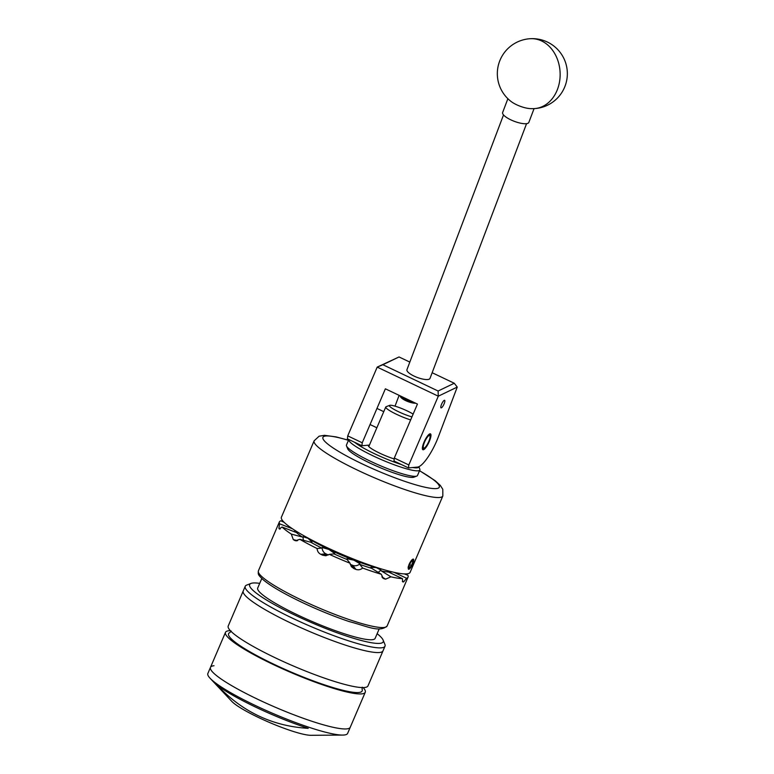<?xml version="1.0" encoding="UTF-8"?>
<svg xmlns="http://www.w3.org/2000/svg" width="774" height="774" viewBox="0 0 774 774"><rect width="100%" height="100%" fill="white"/><g stroke="black" fill="none" stroke-linecap="round" stroke-linejoin="round"><path stroke-width="1.16" d="M444.053 403.98A4.189 1.074 115.5 0 0 444.624 400.313A4.189 1.074 115.5 0 0 441.586 404.212A4.189 1.074 115.5 0 0 441.025 407.879A4.189 1.074 115.5 0 0 444.053 403.98M429.26 441.548A8.785 2.254 115.5 0 0 430.441 433.856A8.785 2.254 115.5 0 0 424.084 442.022A8.785 2.254 115.5 0 0 422.894 449.713A8.785 2.254 115.5 0 0 429.26 441.548M394.305 458.053L408.817 464.961L438.297 396.191L457.241 387.077L438.161 437.387A28.009 7.198 115.5 0 1 417.592 467.08L408.498 467.922L393.985 461.014L394.305 458.053L417.438 404.067L385.375 388.809L362.242 442.786L361.922 445.756L347.41 438.848L347.729 435.878L377.199 367.108L399.036 356.959L382.878 364.728L438.113 391.015L454.261 383.246L432.153 372.72M394.208 458.934A18.373 2.69 23.2 0 1 376.561 451.6A18.373 2.69 23.2 0 1 368.327 445.476A18.373 2.69 23.2 0 1 369.44 445.06L361.922 445.756M408.817 464.961L408.498 467.922M395.021 406.156L399.123 395.35M438.297 396.191L377.199 367.108M347.729 435.878L362.242 442.786M409.823 362.087L399.036 356.959M457.241 387.077L454.261 383.246M382.878 364.728L377.257 367.089M438.268 396.133L438.113 391.015M415.648 403.215A9.269 2.728 -159.2 0 1 406.824 401.135A9.269 2.728 -159.2 0 1 400.439 396.723L399.935 395.737M400.003 395.766A10.497 3.086 20.8 0 0 414.042 402.451M526.562 123.666L429.996 378.399A12.326 3.618 -159.2 0 1 429.222 379.154A12.326 3.618 -159.2 0 1 415.638 376.793A12.326 3.618 -159.2 0 1 406.95 369.662L503.526 114.929M507.879 98.704L502.645 112.501A14 4.112 20.8 0 0 507.222 117.89A14 4.112 20.8 0 0 520.612 123.192A14 4.112 20.8 0 0 528.826 122.427L534.06 108.631M511.15 101.529A14 4.112 20.8 0 0 512.959 102.768A14 4.112 20.8 0 0 529.745 108.573A35.004 35.004 0 0 0 567.303 71.914A35.004 35.004 0 0 0 499.607 61.252A35.004 35.004 0 0 0 511.15 101.529M412.813 467.525A36.407 5.321 23.2 0 0 418.734 466.77M418.84 466.722L419.798 469.034A38.652 5.65 -156.8 0 1 419.856 469.973A38.652 5.65 -156.8 0 1 407.269 469.025A38.652 5.65 -156.8 0 1 368.327 453.535A38.652 5.65 -156.8 0 1 348.813 439.526A38.652 5.65 -156.8 0 1 348.813 439.516L346.452 445.021A38.652 5.65 23.2 0 0 346.52 445.959A38.652 5.65 23.2 0 0 368.366 460.23A38.652 5.65 23.2 0 0 404.918 474.52A38.652 5.65 23.2 0 0 416.78 476.068A38.652 5.65 23.2 0 0 417.505 475.468L419.856 469.973M416.78 476.068L413.887 477.19A36.407 5.321 -156.8 0 1 402.712 475.729A36.407 5.321 -156.8 0 1 368.289 462.272A36.407 5.321 -156.8 0 1 347.7 448.823L346.52 445.959M354.569 442.254A36.407 5.321 23.2 0 0 401.338 464.516M425.826 446.637A7.005 1.8 115.5 0 0 430.005 435.897A7.005 1.8 115.5 0 0 427.509 436.933A7.005 1.8 115.5 0 0 423.717 444.421A7.005 1.8 115.5 0 0 424.2 448.088A7.005 1.8 115.5 0 0 425.826 446.637M261.796 578.507L257.713 588.017A63.884 9.336 23.2 0 0 297.613 614.933A63.884 9.336 23.2 0 0 375.148 638.347L379.221 628.836M363.151 687.583A76.036 11.117 -156.8 0 1 365.26 692.256L350.254 727.27A76.036 11.117 -156.8 0 1 346.713 728.895A76.036 11.117 -156.8 0 1 266.866 703.518A76.036 11.117 -156.8 0 1 210.48 667.362A76.036 11.117 -156.8 0 1 214.021 665.737M344.101 735.01A76.036 11.117 -156.8 0 1 342.64 735.077A76.036 11.117 -156.8 0 1 273.377 713.647A76.036 11.117 -156.8 0 1 210.083 678.266A76.036 11.117 -156.8 0 1 207.867 673.477L210.48 667.362A76.036 11.117 -156.8 0 0 266.866 703.518A76.036 11.117 -156.8 0 0 346.713 728.895A76.036 11.117 -156.8 0 0 350.254 727.27L347.632 733.384A76.036 11.117 -156.8 0 1 344.101 735.01M216.855 684.864C242.01 711.722 272.458 726.215 308.207 728.344A71.701 10.478 -156.8 0 1 216.855 684.864M342.64 735.077L310.896 735.3A45.366 6.627 -156.8 0 1 269.575 722.51A45.366 6.627 -156.8 0 1 231.813 701.399L210.083 678.266M259.706 583.364A72.679 10.623 23.2 0 0 253.021 583.006A72.679 10.623 23.2 0 0 250.989 583.432A72.679 10.623 23.2 0 0 298.696 616.897A72.679 10.623 23.2 0 0 379.841 643.368A72.679 10.623 23.2 0 0 383.111 640.059A72.679 10.623 23.2 0 0 377.141 633.693M383.111 640.059L384.881 644.355A76.036 11.117 -156.8 0 1 385.007 646.193A76.036 11.117 -156.8 0 1 381.466 647.819A76.036 11.117 -156.8 0 1 301.618 622.441A76.036 11.117 -156.8 0 1 245.232 586.286A76.036 11.117 -156.8 0 1 246.645 585.105L250.989 583.432M245.232 586.286L243.23 590.968A76.036 11.117 23.2 0 0 299.606 627.124A76.036 11.117 23.2 0 0 379.454 652.501A76.036 11.117 23.2 0 0 382.995 650.876A76.036 11.117 -156.8 0 1 379.454 652.501A76.036 11.117 -156.8 0 1 299.606 627.124A76.036 11.117 -156.8 0 1 243.23 590.968L228.224 625.982A76.036 11.117 -156.8 0 0 284.6 662.138A76.036 11.117 -156.8 0 0 364.448 687.515A76.036 11.117 -156.8 0 0 367.989 685.89L385.007 646.193M362.251 687.196L362.097 689.276A72.679 10.623 -156.8 0 1 358.788 692.488A72.679 10.623 -156.8 0 1 277.866 666.124A72.679 10.623 -156.8 0 1 229.83 632.59L231.233 631.042M365.26 692.256A76.036 11.117 -156.8 0 1 361.719 693.881A76.036 11.117 -156.8 0 1 281.871 668.504A76.036 11.117 -156.8 0 1 225.495 632.348A76.036 11.117 -156.8 0 1 229.027 630.723A76.036 11.117 -156.8 0 1 230.333 630.665M409.61 564.759A4.044 1.035 115.5 0 0 409.088 566.5A4.044 1.035 115.5 0 0 409.059 567.594A4.044 1.035 115.5 0 0 409.572 567.826A4.044 1.035 115.5 0 0 411.468 565.513A4.044 1.035 115.5 0 0 412.881 561.885A4.044 1.035 115.5 0 0 412.407 560.55A4.044 1.035 115.5 0 0 410.501 562.862A4.044 1.035 115.5 0 0 409.61 564.759M413.703 559.747L413.548 559.244A5.631 1.451 115.5 0 0 413.393 559.109L413.548 559.244C412.542 558.78 411.071 560.444 409.127 564.246L408.14 567.245L408.382 569.122L409.001 569.248A5.602 1.442 115.5 0 0 409.252 569.103A5.602 1.442 115.5 0 0 412.281 564.807A5.602 1.442 115.5 0 0 413.703 559.747A5.602 1.442 115.5 0 0 412.948 559.157A5.602 1.442 115.5 0 0 412.416 559.496L408.904 565.688L410.007 562.495M408.14 567.245L408.343 567.448A5.602 1.442 115.5 0 0 409.02 569.229L409.001 569.248M410.646 419.905A17.502 2.554 -156.8 0 1 393.724 412.91A17.502 2.554 -156.8 0 1 385.752 407.008L368.801 446.559M413.142 414.09A14.706 2.148 23.2 0 0 400.303 407.966A14.706 2.148 23.2 0 0 390.106 405.247A14.706 2.148 23.2 0 0 389.69 405.334A14.706 2.148 23.2 0 0 396.133 410.53A14.706 2.148 23.2 0 0 411.952 416.867M321.674 554.745A70.018 10.236 23.2 0 0 322.574 555.171L327.731 554.697L325.931 553.845L320.784 554.319A70.018 10.236 23.2 0 0 321.674 554.745M404.386 573.911L407.888 575.246A70.018 10.236 -156.8 0 1 408.062 577.104A70.018 10.236 -156.8 0 1 406.563 578.265L403.68 581.884L402.345 581.245M402.557 581.69L403.08 581.942A70.018 10.236 23.2 0 0 403.68 581.884M402.441 578.652L388.538 572.034A54.19 7.924 -156.8 0 1 381.253 570.873L390.938 576.824A70.018 10.236 -156.8 0 0 402.441 578.652L402.77 581.874M390.938 576.824L385.597 579.165L381.872 576.872M382.482 577.743L384.175 578.778A70.018 10.236 23.2 0 0 385.597 579.165M384.175 578.778L383.265 578.391L381.263 574.24A70.018 10.236 -156.8 0 1 362.658 568.058C360.607 569.761 358.352 570.206 355.914 569.383L352.741 565.339L350.883 564.623L354.057 568.677A70.018 10.236 23.2 0 0 355.914 569.383M354.057 568.677L351.357 566.674L350.022 563.22A70.018 10.236 -156.8 0 1 329.308 554.339L325.854 555.751L322.574 555.171M325.128 546.705A70.018 10.236 23.2 0 0 410.094 572.373L442.834 495.979A70.018 10.236 -156.8 0 1 357.869 470.311A70.018 10.236 -156.8 0 1 314.138 440.812L281.397 517.206A70.018 10.236 23.2 0 0 325.128 546.705M350.022 563.22L347.129 559.534A54.19 7.924 -156.8 0 1 334 553.903L329.308 554.339M381.263 574.24L371.568 568.3A54.19 7.924 -156.8 0 1 359.775 564.381L362.658 568.058M394.13 572.354L406.563 578.265M280.265 528.903L278.901 528.371L279.549 523.804L292.34 528.71M284.164 522.353L280.865 520.786A70.018 10.236 -156.8 0 0 279.366 521.947L258.41 570.835A70.018 10.236 23.2 0 0 302.141 600.334A70.018 10.236 23.2 0 0 387.116 626.002C379.318 632.716 368.376 626.64 349.045 621.522C333.671 616.317 317.94 609.912 301.841 602.288C284 593.755 271.239 586.344 263.537 580.065C257.403 574.318 258.168 574.395 258.41 570.835M279.549 523.804A70.018 10.236 -156.8 0 1 279.366 521.947M297.487 540.697L293.269 539.575L291.295 534.089L302.305 537.021A54.19 7.924 -156.8 0 1 296.461 532.551L282.084 527.036L279.269 528.845L279.811 529.058M291.295 534.089A70.018 10.236 -156.8 0 1 282.084 527.036M320.784 554.319C318.511 553.12 317.282 551.185 317.088 548.524L321.781 548.089A54.19 7.924 -156.8 0 1 310.829 542.255L299.809 539.323L295.436 540.726L294.526 540.339L296.442 540.852M317.088 548.524A70.018 10.236 -156.8 0 1 299.809 539.323M293.269 539.575A70.018 10.236 23.2 0 0 294.526 540.339M279.511 529.019L279.269 528.845A70.018 10.236 23.2 0 1 278.901 528.371M327.731 554.697A6.724 6.424 -95.3 0 0 328.379 554.968M334 553.903L334.745 553.516L328.902 549.434L322.129 547.508A6.724 6.424 -95.3 0 0 325.931 553.845M310.829 542.255L311.999 542.119L308.071 538.336L303.205 536.721A6.724 4.692 -75.1 0 0 303.514 540.31M296.461 532.551L297.806 532.58L297.632 532.086M294.865 530.354A6.724 1.712 -69 0 0 294.555 531.815M390.415 572.924A6.724 1.732 115.5 0 0 391.267 571.676M388.093 570.864L387.59 571.086L388.538 572.034M378.031 572.267A6.724 4.712 121.5 0 0 380.847 570.012L376.319 567.603L370.852 567.352L371.568 568.3M352.741 565.339A6.724 6.424 141.9 0 0 359.949 563.733L353.882 560.144L346.897 558.722L347.129 559.534M350.196 564.314A6.724 6.424 141.9 0 0 350.883 564.623M359.775 564.381L359.949 563.733M381.253 570.873L380.847 570.012M303.205 536.721L302.305 537.021M322.129 547.508L321.781 548.089M385.752 407.008A17.502 2.554 -156.8 0 1 386.081 406.737L389.69 405.334M412.387 559.476L411.429 560.753M412.407 560.55A4.044 1.035 115.5 0 0 412.397 560.56L412.881 561.885L411.468 565.513L409.572 567.826L409.088 566.5M408.343 567.448L408.904 565.688M409.649 564.652L411.468 565.513M411.575 561.256L412.881 561.885M534.089 108.621A35.004 27.777 87.1 0 0 559.65 81.038A35.004 27.777 87.1 0 0 544.209 42.377A35.004 27.777 -92.9 0 0 530.596 38.7M348.474 440.329A63.294 9.249 23.2 0 0 323.339 439.497A63.294 9.249 23.2 0 0 362.464 464.013A63.294 9.249 23.2 0 0 431.621 488.404A63.294 9.249 23.2 0 0 419.518 470.776M304.898 536.324A52.506 7.672 23.2 0 0 308.071 538.336A52.506 7.672 23.2 0 0 328.902 549.434A52.506 7.672 23.2 0 0 353.882 560.144A52.506 7.672 23.2 0 0 376.319 567.603A52.506 7.672 23.2 0 0 380.044 568.532M430.005 435.897L429.425 434.059M376.967 408.43L383.759 411.671M370.069 424.539L376.861 427.77M424.2 448.088L422.411 448.794M225.495 632.348L210.48 667.362M442.834 495.979L442.805 489.313L440.3 485.395L435.152 480.693L419.556 470.669M408.062 577.104L387.116 626.002M348.513 440.222L336.119 436.904L324.48 435.327L319.111 436.197L314.138 440.812"/></g></svg>
